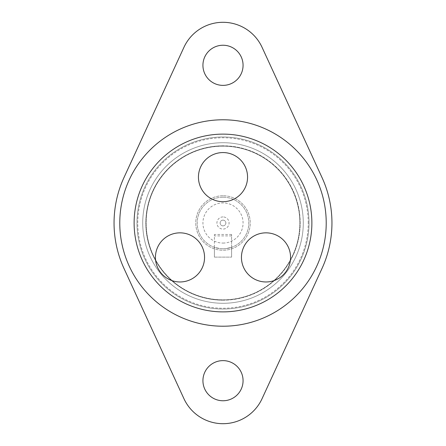 <?xml version="1.0" encoding="UTF-8"?>
<svg xmlns="http://www.w3.org/2000/svg" width="446" height="446" viewBox="0 0 446 446"><rect width="100%" height="100%" fill="white"/><g stroke="black" fill="none" stroke-linecap="round" stroke-linejoin="round"><path stroke-width="0.33" stroke-dasharray="2.23 1.67" d="M223 142.72A80.28 80.28 0 0 0 142.72 223A80.28 80.28 0 0 0 223 303.28A80.28 80.28 0 0 0 303.28 223A80.28 80.28 0 0 0 223 142.72M147.598 237.802A76.84 76.84 0 0 1 208.198 147.598A76.84 76.84 0 0 1 298.402 208.198A76.84 76.84 0 0 1 237.802 298.402A76.84 76.84 0 0 1 147.598 237.802M204.552 257.403A24.558 24.558 0 0 1 167.713 278.678A24.558 24.558 0 0 1 167.713 236.135A24.558 24.558 0 0 1 204.552 257.403M290.569 257.403A24.558 24.558 0 0 1 253.729 278.678A24.558 24.558 0 0 1 253.729 236.135A24.558 24.558 0 0 1 290.569 257.403M247.558 177.123A24.558 24.558 0 0 1 210.718 198.398A24.558 24.558 0 0 1 210.718 155.855A24.558 24.558 0 0 1 247.558 177.123M223 195.761A27.239 27.239 0 0 0 199.412 236.62A27.239 27.239 0 0 0 246.588 236.62A27.239 27.239 0 0 0 223 195.761A27.239 27.239 0 0 0 199.412 236.62A27.239 27.239 0 0 0 246.588 236.62A27.239 27.239 0 0 0 223 195.761M223 197.193A25.807 25.807 0 0 1 248.807 223A25.807 25.807 0 0 1 223 248.807A25.807 25.807 0 0 1 197.193 223A25.807 25.807 0 0 1 223 197.193M214.398 257.119L214.398 247.329L214.398 257.119L231.602 257.119L214.398 257.119M214.398 247.329L214.398 234.468L214.398 247.329L220.24 248.656L223 248.807L225.559 248.678L231.602 247.329L231.602 257.119L231.602 234.468L231.602 247.329L225.76 248.656L223 248.807L220.441 248.678L214.398 247.329M223 225.866A2.866 2.866 0 0 1 220.134 223A2.866 2.866 0 0 1 223 220.134A2.866 2.866 0 0 1 225.866 223A2.866 2.866 0 0 1 223 225.866M223 216.923A6.077 6.077 0 0 0 217.737 226.038A6.077 6.077 0 0 0 228.263 226.038A6.077 6.077 0 0 0 223 216.923M223 220.134A2.866 2.866 0 0 1 225.481 224.433A2.866 2.866 0 0 1 220.519 224.433A2.866 2.866 0 0 1 223 220.134M223 243.07A20.07 20.07 0 0 0 240.383 212.965A20.07 20.07 0 0 0 205.617 212.965A20.07 20.07 0 0 0 223 243.07M223 248.807A25.807 25.807 0 0 1 200.655 210.099A25.807 25.807 0 0 1 245.345 210.099A25.807 25.807 0 0 1 223 248.807M223 300.175A77.175 77.175 0 0 1 145.825 223A77.175 77.175 0 0 1 223 145.825A77.175 77.175 0 0 0 156.167 261.59A77.175 77.175 0 0 0 289.833 261.59A77.175 77.175 0 0 0 223 145.825A77.175 77.175 0 0 1 300.175 223A77.175 77.175 0 0 1 223 300.175M309.017 223A86.017 86.017 0 0 1 179.994 297.493A86.017 86.017 0 0 1 179.994 148.507A86.017 86.017 0 0 1 309.017 223A86.017 86.017 0 0 0 179.994 148.507A86.017 86.017 0 0 0 179.994 297.493A86.017 86.017 0 0 0 309.017 223M308.247 223A85.247 85.247 0 0 0 180.379 149.176A85.247 85.247 0 0 0 180.379 296.824A85.247 85.247 0 0 0 308.247 223M183.936 47.321L124.033 177.441A108.952 108.952 0 0 0 124.033 268.559L183.936 398.679A43.006 43.006 0 0 0 262.064 398.679L321.967 268.559A108.952 108.952 0 0 0 321.967 177.441L262.064 47.321A43.006 43.006 0 0 0 183.936 47.321M203.387 384.943A20.07 20.07 0 0 0 235.41 396.466A20.07 20.07 0 0 0 231.747 362.631A20.07 20.07 0 0 0 203.387 384.943M243.07 65.306A20.07 20.07 0 0 0 223 45.236A20.07 20.07 0 0 0 202.93 65.306A20.07 20.07 0 0 0 223 85.376A20.07 20.07 0 0 0 243.07 65.306M311.882 223A88.882 88.882 0 0 1 223 311.882A88.882 88.882 0 0 1 134.118 223A88.882 88.882 0 0 1 223 134.118A88.882 88.882 0 0 1 311.882 223M223 311.882A88.882 88.882 0 0 0 299.974 178.562A88.882 88.882 0 0 0 146.026 178.562A88.882 88.882 0 0 0 223 311.882A88.882 88.882 0 0 0 299.974 178.562A88.882 88.882 0 0 0 146.026 178.562A88.882 88.882 0 0 0 223 311.882A88.882 88.882 0 0 1 134.302 228.737A88.882 88.882 0 0 1 211.549 134.859A88.882 88.882 0 0 1 310.215 205.879A88.882 88.882 0 0 0 164.563 156.028A88.882 88.882 0 0 0 194.216 307.093A88.882 88.882 0 0 0 310.215 205.879M223 146.16A76.84 76.84 0 0 1 298.402 208.198A76.84 76.84 0 0 1 232.901 299.199A76.84 76.84 0 0 1 146.321 227.962A76.84 76.84 0 0 1 223 146.16M298.402 208.198A76.84 76.84 0 0 0 172.479 165.104A76.84 76.84 0 0 0 198.119 295.698A76.84 76.84 0 0 0 298.402 208.198A76.84 76.84 0 0 0 172.479 165.104A76.84 76.84 0 0 0 198.119 295.698A76.84 76.84 0 0 0 298.402 208.198M223 303.28A80.28 80.28 0 0 0 292.526 182.86A80.28 80.28 0 0 0 153.474 182.86A80.28 80.28 0 0 0 223 303.28M231.602 235.901L214.398 235.901M231.602 234.468L214.398 234.468"/><path stroke-width="0.67" d="M124.033 177.441L183.936 47.321A43.006 43.006 0 0 1 262.064 47.321L321.967 177.441A108.952 108.952 0 0 1 321.967 268.559L262.064 398.679A43.006 43.006 0 0 1 183.936 398.679L124.033 268.559A108.952 108.952 0 0 1 124.033 177.441M202.93 65.306A20.07 20.07 0 0 1 233.035 47.928A20.07 20.07 0 0 1 233.035 82.688A20.07 20.07 0 0 1 202.93 65.306M202.93 380.694A20.07 20.07 0 0 1 233.035 363.312A20.07 20.07 0 0 1 233.035 398.072A20.07 20.07 0 0 1 202.93 380.694M223 311.882A88.882 88.882 0 0 0 299.974 178.562A88.882 88.882 0 0 0 146.026 178.562A88.882 88.882 0 0 0 223 311.882A88.882 88.882 0 0 0 310.215 205.879M247.558 177.123A24.558 24.558 0 0 1 223 201.687A24.558 24.558 0 0 1 198.442 177.123A24.558 24.558 0 0 1 223 152.565A24.558 24.558 0 0 1 247.558 177.123M290.569 257.403A24.558 24.558 0 0 1 266.006 281.967A24.558 24.558 0 0 1 241.448 257.403A24.558 24.558 0 0 1 266.006 232.845A24.558 24.558 0 0 1 290.569 257.403M204.552 257.403A24.558 24.558 0 0 1 179.994 281.967A24.558 24.558 0 0 1 155.431 257.403A24.558 24.558 0 0 1 179.994 232.845A24.558 24.558 0 0 1 204.552 257.403M326.216 223A103.216 103.216 0 0 0 171.392 133.61A103.216 103.216 0 0 0 171.392 312.39A103.216 103.216 0 0 0 326.216 223"/></g></svg>
